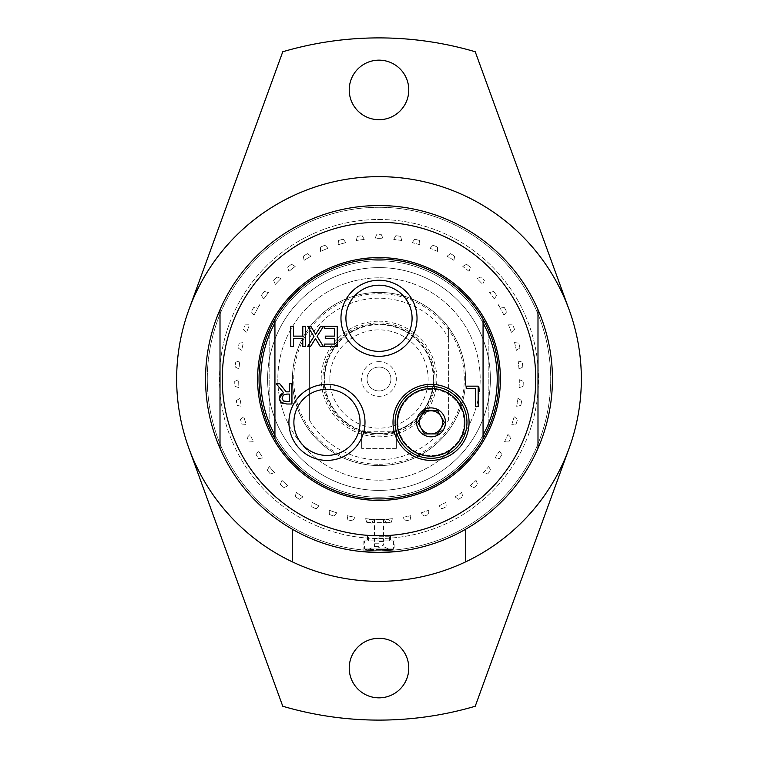 <?xml version="1.0" encoding="UTF-8"?>
<svg xmlns="http://www.w3.org/2000/svg" width="758" height="758" viewBox="0 0 758 758"><rect width="100%" height="100%" fill="white"/><g stroke="black" fill="none" stroke-linecap="round" stroke-linejoin="round"><path stroke-width="0.57" stroke-dasharray="3.79 2.84" d="M379 277.826A101.174 101.174 0 0 0 277.826 379A101.174 101.174 0 0 0 379 480.174A101.174 101.174 0 0 0 480.174 379A101.174 101.174 0 0 0 379 277.826A101.174 101.174 0 0 0 291.385 429.587A101.174 101.174 0 0 0 466.615 429.587A101.174 101.174 0 0 0 379 277.826M188.856 448.205A202.348 202.348 0 0 0 569.144 448.205L475.228 706.248A341.1 341.1 0 0 1 282.772 706.248L188.856 448.205A202.348 202.348 0 0 1 188.856 309.795L282.772 51.752A341.1 341.1 0 0 1 475.228 51.752L569.144 309.795A202.348 202.348 0 0 1 569.144 448.205M379 552.44A173.44 173.44 0 0 0 552.44 379A173.44 173.44 0 0 0 379 205.56A173.44 173.44 0 0 0 205.56 379A173.44 173.44 0 0 0 379 552.44A173.44 173.44 0 0 0 552.44 379A173.44 173.44 0 0 0 379 205.56A173.44 173.44 0 0 0 205.56 379A173.44 173.44 0 0 0 379 552.44L367.753 552.08C381.719 552.497 390.768 552.374 394.899 551.71L394.899 540.88L363.101 540.88L394.899 540.88M408.77 89.937A29.77 29.77 0 0 0 364.115 64.146A29.77 29.77 0 0 0 364.115 115.718A29.77 29.77 0 0 0 408.77 89.937M408.77 668.063A29.77 29.77 0 0 0 364.115 642.282A29.77 29.77 0 0 0 364.115 693.854A29.77 29.77 0 0 0 408.77 668.063M569.144 309.795A202.348 202.348 0 0 0 188.856 309.795M465.725 561.82L465.725 529.207A173.44 173.44 0 0 0 465.725 228.793A173.44 173.44 0 0 0 205.56 379A173.44 173.44 0 0 0 292.275 529.207L292.275 561.82M465.725 529.207A173.44 173.44 0 0 0 511.868 267.517A173.44 173.44 0 0 0 246.132 267.517A173.44 173.44 0 0 0 465.725 529.207A173.44 173.44 0 0 0 379 205.56A173.44 173.44 0 0 0 292.275 529.207M483.064 435.111L483.064 438.683A119.963 119.963 0 0 1 274.936 438.683L274.936 435.111A118.229 118.229 0 0 0 483.064 435.111L483.064 322.889A118.229 118.229 0 0 0 274.936 322.889L274.936 319.317A119.963 119.963 0 0 1 379 259.037A119.963 119.963 0 0 0 259.037 379A119.963 119.963 0 0 0 483.064 438.683M274.936 438.683A119.963 119.963 0 0 0 498.963 379A119.963 119.963 0 0 0 379 259.037A119.963 119.963 0 0 1 483.064 319.317L483.064 322.889M483.064 319.317A119.963 119.963 0 0 0 274.936 319.317M274.936 435.111L274.936 322.889M290.788 326.234L293.479 326.234L293.479 336.135L302.793 336.135L302.793 326.234L305.483 326.234L305.483 346.463L302.793 346.463L302.793 338.532L293.479 338.532L293.479 346.463L290.788 346.463L290.788 326.234M337.244 326.234L337.244 346.463L324.585 346.463L324.585 344.075L334.553 344.075L334.553 338.532L325.258 338.532L325.258 336.135L334.553 336.135L334.553 328.621L324.585 328.621L324.585 326.234L337.244 326.234M307.644 326.234L310.733 326.234L315.65 334.297L320.662 326.234L323.571 326.234L317.119 336.363L323.372 346.463L320.283 346.463L315.47 338.542L310.553 346.463L307.644 346.463L313.973 336.495L307.644 326.234M283.483 392.578L276.282 383.775L279.778 383.775L286.173 391.829L289.253 391.829L289.253 383.775L291.944 383.775L291.944 404.005L282.914 403.597M284.781 401.541L289.253 401.683L289.253 394.075L285.207 394.198M280.848 402.375L279.901 401.181M279.702 400.783L279.38 399.703M282.402 399.864L284.705 401.522M282.232 396.936L282.279 399.58M284.8 394.274L282.308 396.652M466.464 386.163L478.184 386.163L478.184 406.392L475.503 406.392L475.503 388.551L466.464 388.551L466.464 386.163M412.087 318.294A33.087 33.087 0 0 1 362.457 346.946A33.087 33.087 0 0 1 362.457 289.641A33.087 33.087 0 0 1 412.087 318.294M360.05 422.358A33.087 33.087 0 0 1 310.429 451.01A33.087 33.087 0 0 1 310.429 393.705A33.087 33.087 0 0 1 360.05 422.358M421.022 428.137L424.357 433.927L437.707 433.927L444.387 422.358L437.707 410.798L424.357 410.798L417.677 422.358L421.022 428.137M421.022 416.578A11.559 11.559 0 0 0 431.037 433.927A11.559 11.559 0 0 0 441.042 416.578M498.963 379A119.963 119.963 0 0 0 379 259.037A119.963 119.963 0 0 0 259.037 379A119.963 119.963 0 0 0 379 498.963A119.963 119.963 0 0 0 498.963 379A119.963 119.963 0 0 0 379 259.037A119.963 119.963 0 0 0 259.037 379A119.963 119.963 0 0 0 379 498.963A119.963 119.963 0 0 0 498.963 379A119.963 119.963 0 0 0 379 259.037A119.963 119.963 0 0 0 259.037 379A119.963 119.963 0 0 0 379 498.963A119.963 119.963 0 0 0 498.963 379M497.229 379A118.229 118.229 0 0 0 269.156 335.273A118.229 118.229 0 0 0 379 497.229A118.229 118.229 0 0 0 488.844 335.273L488.844 330.782A119.963 119.963 0 0 0 269.156 330.782L269.156 335.273L269.156 330.782A119.963 119.963 0 0 1 488.844 330.782L488.844 335.273A118.229 118.229 0 0 0 269.156 335.273A118.229 118.229 0 0 0 379 497.229A118.229 118.229 0 0 0 497.229 379M269.156 427.218L269.156 422.727L269.156 427.218A119.963 119.963 0 0 0 488.844 427.218L488.844 422.727L488.844 427.218A119.963 119.963 0 0 1 269.156 427.218M269.156 335.273L269.156 422.727L269.156 335.273M488.844 422.727L488.844 335.273L488.844 422.727M379 267.602A111.398 111.398 0 0 0 282.526 434.704A111.398 111.398 0 0 0 475.474 434.704A111.398 111.398 0 0 0 379 267.602A111.398 111.398 0 0 1 475.474 434.704A111.398 111.398 0 0 1 282.526 434.704A111.398 111.398 0 0 1 379 267.602M379 500.413A121.413 121.413 0 0 0 500.413 379A121.413 121.413 0 0 0 379 257.587A121.413 121.413 0 0 0 257.587 379A121.413 121.413 0 0 0 379 500.413M205.56 379A173.44 173.44 0 0 0 379 552.44A173.44 173.44 0 0 0 552.44 379A173.44 173.44 0 0 0 379 205.56A173.44 173.44 0 0 0 205.56 379A173.44 173.44 0 0 1 379 205.56A173.44 173.44 0 0 1 552.44 379A173.44 173.44 0 0 1 379 552.44A173.44 173.44 0 0 1 205.56 379M379 219.498A159.502 159.502 0 0 1 538.502 379A159.502 159.502 0 0 1 379 538.502A159.502 159.502 0 0 1 219.498 379A159.502 159.502 0 0 1 379 219.498A159.502 159.502 0 0 1 538.502 379A159.502 159.502 0 0 1 379 538.502A159.502 159.502 0 0 1 219.498 379A159.502 159.502 0 0 1 379 219.498M220.01 448.319A173.44 173.44 0 0 0 537.99 448.319A173.44 173.44 0 0 1 220.01 448.319L220.01 443.856L220.01 448.319M537.99 448.319L537.99 443.856A171.706 171.706 0 0 1 220.01 443.856A171.706 171.706 0 0 1 379 207.294A171.706 171.706 0 0 1 537.99 443.856A171.706 171.706 0 0 1 220.01 443.856A171.706 171.706 0 0 1 379 207.294A171.706 171.706 0 0 1 537.99 443.856L537.99 448.319M220.01 309.681L220.01 314.144L220.01 309.681A173.44 173.44 0 0 1 537.99 309.681A173.44 173.44 0 0 0 220.01 309.681M537.99 314.144L537.99 443.856L537.99 314.144M220.01 314.144L220.01 443.856L220.01 314.144M379 540.88L393.449 540.88L379 540.88M379 543.761L374.518 543.761L379 543.761M393.449 540.88L393.449 548.972L364.551 548.972L393.449 548.972A0.578 0.578 0 0 1 392.871 549.55L365.129 549.55L392.871 549.55M379 549.55L389.982 549.55L379 549.55M379 546.66L374.518 546.66L379 546.66M396.349 448.376L361.651 448.376L396.349 448.376L396.349 431.113L391.924 432.382L391.924 431.785L366.076 431.785L366.076 432.382L361.651 431.113C360.581 434.182 397.419 434.182 396.349 431.113L396.349 448.376M361.651 448.376L361.651 431.113L361.651 448.376M433.349 379A54.349 54.349 0 0 0 379 324.651A54.349 54.349 0 0 0 324.651 379A54.349 54.349 0 0 0 379 433.349A54.349 54.349 0 0 0 433.349 379M391.924 431.785A54.349 54.349 0 0 0 432.647 370.34A54.349 54.349 0 0 0 374.651 324.831A54.349 54.349 0 0 0 366.076 431.785M391.924 432.382A54.927 54.927 0 0 0 433.235 370.34A54.927 54.927 0 0 0 374.651 324.253A54.927 54.927 0 0 0 366.076 432.382M433.927 379A54.927 54.927 0 0 0 379 324.073A54.927 54.927 0 0 0 324.073 379A54.927 54.927 0 0 0 379 433.927A54.927 54.927 0 0 0 433.927 379M329.863 379A49.137 49.137 0 0 0 379 428.137A49.137 49.137 0 0 0 428.137 379A49.137 49.137 0 0 0 379 329.863A49.137 49.137 0 0 0 329.863 379M379 361.651A17.349 17.349 0 0 0 363.982 387.67A17.349 17.349 0 0 0 394.018 387.67A17.349 17.349 0 0 0 379 361.651M435.083 379A56.083 56.083 0 0 1 379 435.083A56.083 56.083 0 0 1 322.917 379A56.083 56.083 0 0 1 379 322.917A56.083 56.083 0 0 1 435.083 379M390.948 379A11.948 11.948 0 0 1 379 390.948A11.948 11.948 0 0 1 367.052 379A11.948 11.948 0 0 1 379 367.052A11.948 11.948 0 0 1 390.948 379A11.948 11.948 0 0 1 379 390.948A11.948 11.948 0 0 1 367.052 379A11.948 11.948 0 0 1 379 367.052A11.948 11.948 0 0 1 390.948 379M379 465.573A86.573 86.573 0 0 1 304.024 335.709A86.573 86.573 0 0 1 453.976 335.709A86.573 86.573 0 0 1 379 465.573A86.573 86.573 0 0 0 465.573 379A86.573 86.573 0 0 0 379 292.427A86.573 86.573 0 0 0 292.427 379A86.573 86.573 0 0 0 379 465.573M379 464.275A85.275 85.275 0 0 0 448.376 329.417A85.275 85.275 0 0 0 309.624 329.417A85.275 85.275 0 0 0 379 464.275M309.624 327.21L309.624 420.406A80.793 80.793 0 0 0 448.376 420.406L448.376 327.21A86.573 86.573 0 0 0 309.624 327.21A86.573 86.573 0 0 1 448.376 327.21L448.376 337.594A80.793 80.793 0 0 0 309.624 337.594L309.624 327.21M309.624 430.79A86.573 86.573 0 0 0 448.376 430.79A86.573 86.573 0 0 1 309.624 430.79M448.376 337.594L448.376 420.406M309.624 420.406L309.624 337.594M379 321.184A57.816 57.816 0 0 1 429.066 407.908A57.816 57.816 0 0 1 328.934 407.908A57.816 57.816 0 0 1 379 321.184M254.063 315.091A67.5 67.5 0 0 1 251.315 311.775A144.304 144.304 0 0 1 253.636 307.549A67.5 67.5 0 0 1 257.909 308.08A140.334 140.334 0 0 0 254.063 315.091A67.5 67.5 0 0 1 251.315 311.775A144.304 144.304 0 0 1 253.636 307.549A67.5 67.5 0 0 1 257.909 308.08A140.334 140.334 0 0 0 254.063 315.091M381.407 234.724A67.5 67.5 0 0 1 382.998 238.723A140.334 140.334 0 0 0 375.002 238.723A67.5 67.5 0 0 1 376.593 234.724A144.304 144.304 0 0 1 381.407 234.724A144.304 144.304 0 0 0 376.593 234.724A67.5 67.5 0 0 0 375.002 238.723A140.334 140.334 0 0 1 382.998 238.723A67.5 67.5 0 0 0 381.407 234.724M499.702 306.649A61.834 61.834 0 0 0 498.499 304.811A20.239 20.239 0 0 0 498.082 304.754L498.499 304.811A61.834 61.834 0 0 1 499.702 306.649L499.55 307.161A20.239 20.239 0 0 0 499.702 306.649M498.082 304.754L499.55 307.161A140.334 140.334 0 0 0 498.082 304.754M484.39 280.432A67.5 67.5 0 0 1 482.609 284.354A140.334 140.334 0 0 0 477.057 278.603A67.5 67.5 0 0 1 481.036 276.964A144.304 144.304 0 0 1 484.39 280.432A144.304 144.304 0 0 0 481.036 276.964A67.5 67.5 0 0 0 477.057 278.603A140.334 140.334 0 0 1 482.609 284.354A67.5 67.5 0 0 0 484.39 280.432M259.501 304.811A61.834 61.834 0 0 0 258.298 306.649A20.239 20.239 0 0 0 258.45 307.161L258.298 306.649A61.834 61.834 0 0 1 259.501 304.811L259.918 304.754A20.239 20.239 0 0 0 259.501 304.811M258.45 307.161L259.918 304.754A140.334 140.334 0 0 0 258.45 307.161M508.466 324.85A67.5 67.5 0 0 1 512.768 324.898A144.304 144.304 0 0 1 514.502 329.398A67.5 67.5 0 0 1 511.337 332.317A140.334 140.334 0 0 0 508.466 324.85A67.5 67.5 0 0 1 512.768 324.898A144.304 144.304 0 0 1 514.502 329.398A67.5 67.5 0 0 1 511.337 332.317A140.334 140.334 0 0 0 508.466 324.85M504.364 307.549A144.304 144.304 0 0 1 506.685 311.775A144.304 144.304 0 0 0 504.364 307.549A67.5 67.5 0 0 0 500.09 308.08A67.5 67.5 0 0 1 504.364 307.549M506.685 311.775A67.5 67.5 0 0 1 503.937 315.091A67.5 67.5 0 0 0 506.685 311.775M503.937 315.091A140.334 140.334 0 0 0 500.09 308.08A140.334 140.334 0 0 1 503.937 315.091M514.53 342.588A67.5 67.5 0 0 1 518.794 343.203A144.304 144.304 0 0 1 519.912 347.903A67.5 67.5 0 0 1 516.378 350.367A140.334 140.334 0 0 0 514.53 342.588A67.5 67.5 0 0 1 518.794 343.203A144.304 144.304 0 0 1 519.912 347.903A67.5 67.5 0 0 1 516.378 350.367A140.334 140.334 0 0 0 514.53 342.588M493.723 291.479A144.304 144.304 0 0 1 496.585 295.355A144.304 144.304 0 0 0 493.723 291.479A67.5 67.5 0 0 0 489.564 292.569A67.5 67.5 0 0 1 493.723 291.479M496.585 295.355A67.5 67.5 0 0 1 494.301 299.012A67.5 67.5 0 0 0 496.585 295.355M494.301 299.012A140.334 140.334 0 0 0 489.564 292.569A140.334 140.334 0 0 1 494.301 299.012M518.169 360.979A67.5 67.5 0 0 1 522.309 362.163A144.304 144.304 0 0 1 522.793 366.957A67.5 67.5 0 0 1 518.974 368.938A140.334 140.334 0 0 0 518.169 360.979A67.5 67.5 0 0 1 522.309 362.163A144.304 144.304 0 0 1 522.793 366.957A67.5 67.5 0 0 1 518.974 368.938A140.334 140.334 0 0 0 518.169 360.979M466.521 264.277A144.304 144.304 0 0 1 470.311 267.261A144.304 144.304 0 0 0 466.521 264.277A67.5 67.5 0 0 0 462.797 266.437A67.5 67.5 0 0 1 466.521 264.277M470.311 267.261A67.5 67.5 0 0 1 469.079 271.392A67.5 67.5 0 0 0 470.311 267.261M469.079 271.392A140.334 140.334 0 0 0 462.797 266.437A140.334 140.334 0 0 1 469.079 271.392M519.334 379.692A67.5 67.5 0 0 1 523.276 381.407A144.304 144.304 0 0 1 523.115 386.229A67.5 67.5 0 0 1 519.069 387.679A140.334 140.334 0 0 0 519.334 379.692A67.5 67.5 0 0 1 523.276 381.407A144.304 144.304 0 0 1 523.115 386.229A67.5 67.5 0 0 1 519.069 387.679A140.334 140.334 0 0 0 519.334 379.692M450.451 253.636A144.304 144.304 0 0 1 454.601 256.09A144.304 144.304 0 0 0 450.451 253.636A67.5 67.5 0 0 0 447.049 256.27A67.5 67.5 0 0 1 450.451 253.636M454.601 256.09A67.5 67.5 0 0 1 453.928 260.345A67.5 67.5 0 0 0 454.601 256.09M453.928 260.345A140.334 140.334 0 0 0 447.049 256.27A140.334 140.334 0 0 1 453.928 260.345M517.989 398.386A67.5 67.5 0 0 1 521.675 400.622A144.304 144.304 0 0 1 520.869 405.378A67.5 67.5 0 0 1 516.662 406.279A140.334 140.334 0 0 0 517.989 398.386A67.5 67.5 0 0 1 521.675 400.622A144.304 144.304 0 0 1 520.869 405.378A67.5 67.5 0 0 1 516.662 406.279A140.334 140.334 0 0 0 517.989 398.386M433.102 245.232A144.304 144.304 0 0 1 437.546 247.108A144.304 144.304 0 0 0 433.102 245.232A67.5 67.5 0 0 0 430.08 248.292A67.5 67.5 0 0 1 433.102 245.232M437.546 247.108A67.5 67.5 0 0 1 437.442 251.419A67.5 67.5 0 0 0 437.546 247.108M437.442 251.419A140.334 140.334 0 0 0 430.08 248.292A140.334 140.334 0 0 1 437.442 251.419M514.161 416.739A67.5 67.5 0 0 1 517.515 419.439A144.304 144.304 0 0 1 516.084 424.054A67.5 67.5 0 0 1 511.792 424.376A140.334 140.334 0 0 0 514.161 416.739A67.5 67.5 0 0 1 517.515 419.439A144.304 144.304 0 0 1 516.084 424.054A67.5 67.5 0 0 1 511.792 424.376A140.334 140.334 0 0 0 514.161 416.739M414.797 239.206A144.304 144.304 0 0 1 419.439 240.485A144.304 144.304 0 0 0 414.797 239.206A67.5 67.5 0 0 0 412.2 242.655A67.5 67.5 0 0 1 414.797 239.206M419.439 240.485A67.5 67.5 0 0 1 419.913 244.768A67.5 67.5 0 0 0 419.439 240.485M419.913 244.768A140.334 140.334 0 0 0 412.2 242.655A140.334 140.334 0 0 1 419.913 244.768M507.926 434.419A67.5 67.5 0 0 1 510.892 437.546A144.304 144.304 0 0 1 508.864 441.923A67.5 67.5 0 0 1 504.563 441.677A140.334 140.334 0 0 0 507.926 434.419A67.5 67.5 0 0 1 510.892 437.546A144.304 144.304 0 0 1 508.864 441.923A67.5 67.5 0 0 1 504.563 441.677A140.334 140.334 0 0 0 507.926 434.419M395.837 235.691A144.304 144.304 0 0 1 400.622 236.325A144.304 144.304 0 0 0 395.837 235.691A67.5 67.5 0 0 0 393.734 239.443A67.5 67.5 0 0 1 395.837 235.691M400.622 236.325A67.5 67.5 0 0 1 401.655 240.504A67.5 67.5 0 0 0 400.622 236.325M401.655 240.504A140.334 140.334 0 0 0 393.734 239.443A140.334 140.334 0 0 1 401.655 240.504M499.389 451.114A67.5 67.5 0 0 1 501.91 454.601A144.304 144.304 0 0 1 499.314 458.666A67.5 67.5 0 0 1 495.088 457.851A140.334 140.334 0 0 0 499.389 451.114A67.5 67.5 0 0 1 501.91 454.601A144.304 144.304 0 0 1 499.314 458.666A67.5 67.5 0 0 1 495.088 457.851A140.334 140.334 0 0 0 499.389 451.114M379 541.468L383.482 541.468L379 541.468M383.482 519.258L374.518 519.258L388.541 519.012L379 519.486L388.541 519.486L390.56 522.376L385.85 522.376L386.229 523.115A67.5 67.5 0 0 1 384.382 519.23A140.334 140.334 0 0 0 392.36 518.699A67.5 67.5 0 0 1 391.043 522.793A144.304 144.304 0 0 1 386.229 523.115A144.304 144.304 0 0 0 391.043 522.793A67.5 67.5 0 0 0 392.36 518.699A140.334 140.334 0 0 1 384.382 519.23A67.5 67.5 0 0 0 386.229 523.115C391.933 522.755 391.933 522.755 386.229 523.115C391.933 522.755 391.933 522.755 386.229 523.115L384.382 519.23L373.618 519.23A67.5 67.5 0 0 1 371.771 523.115A144.304 144.304 0 0 1 366.957 522.793A67.5 67.5 0 0 1 365.64 518.699A140.334 140.334 0 0 0 373.618 519.23L384.382 519.23L385.85 522.376L390.56 522.84M488.702 466.511A67.5 67.5 0 0 1 490.739 470.311A144.304 144.304 0 0 1 487.621 473.996A67.5 67.5 0 0 1 483.538 472.622A140.334 140.334 0 0 0 488.702 466.511A67.5 67.5 0 0 1 490.739 470.311A144.304 144.304 0 0 1 487.621 473.996A67.5 67.5 0 0 1 483.538 472.622A140.334 140.334 0 0 0 488.702 466.511M357.378 236.325A144.304 144.304 0 0 1 362.163 235.691A144.304 144.304 0 0 0 357.378 236.325A67.5 67.5 0 0 0 356.345 240.504A67.5 67.5 0 0 1 357.378 236.325M362.163 235.691A67.5 67.5 0 0 1 364.266 239.443A67.5 67.5 0 0 0 362.163 235.691M364.266 239.443A140.334 140.334 0 0 0 356.345 240.504A140.334 140.334 0 0 1 364.266 239.443M476.062 480.354A67.5 67.5 0 0 1 477.568 484.39A144.304 144.304 0 0 1 473.996 487.621A67.5 67.5 0 0 1 470.131 485.717A140.334 140.334 0 0 0 476.062 480.354A67.5 67.5 0 0 1 477.568 484.39A144.304 144.304 0 0 1 473.996 487.621A67.5 67.5 0 0 1 470.131 485.717A140.334 140.334 0 0 0 476.062 480.354M343.203 239.206A67.5 67.5 0 0 1 345.8 242.655A67.5 67.5 0 0 0 343.203 239.206A144.304 144.304 0 0 0 338.561 240.485A144.304 144.304 0 0 1 343.203 239.206M338.087 244.768A67.5 67.5 0 0 1 338.561 240.485A67.5 67.5 0 0 0 338.087 244.768A140.334 140.334 0 0 1 345.8 242.655A140.334 140.334 0 0 0 338.087 244.768M461.688 492.387A67.5 67.5 0 0 1 462.645 496.585A144.304 144.304 0 0 1 458.666 499.314A67.5 67.5 0 0 1 455.094 496.916A140.334 140.334 0 0 0 461.688 492.387A67.5 67.5 0 0 1 462.645 496.585A144.304 144.304 0 0 1 458.666 499.314A67.5 67.5 0 0 1 455.094 496.916A140.334 140.334 0 0 0 461.688 492.387M324.898 245.232A67.5 67.5 0 0 1 327.92 248.292A67.5 67.5 0 0 0 324.898 245.232A144.304 144.304 0 0 0 320.454 247.108A144.304 144.304 0 0 1 324.898 245.232M320.558 251.419A67.5 67.5 0 0 1 320.454 247.108A67.5 67.5 0 0 0 320.558 251.419A140.334 140.334 0 0 1 327.92 248.292A140.334 140.334 0 0 0 320.558 251.419M445.837 502.393A67.5 67.5 0 0 1 446.225 506.685A144.304 144.304 0 0 1 441.923 508.864A67.5 67.5 0 0 1 438.702 506.003A140.334 140.334 0 0 0 445.837 502.393A67.5 67.5 0 0 1 446.225 506.685A144.304 144.304 0 0 1 441.923 508.864A67.5 67.5 0 0 1 438.702 506.003A140.334 140.334 0 0 0 445.837 502.393M307.549 253.636A67.5 67.5 0 0 1 310.951 256.27A67.5 67.5 0 0 0 307.549 253.636A144.304 144.304 0 0 0 303.399 256.09A144.304 144.304 0 0 1 307.549 253.636M304.072 260.345A67.5 67.5 0 0 1 303.399 256.09A67.5 67.5 0 0 0 304.072 260.345A140.334 140.334 0 0 1 310.951 256.27A140.334 140.334 0 0 0 304.072 260.345M428.791 510.2A67.5 67.5 0 0 1 428.602 514.502A144.304 144.304 0 0 1 424.054 516.084A67.5 67.5 0 0 1 421.24 512.825A140.334 140.334 0 0 0 428.791 510.2A67.5 67.5 0 0 1 428.602 514.502A144.304 144.304 0 0 1 424.054 516.084A67.5 67.5 0 0 1 421.24 512.825A140.334 140.334 0 0 0 428.791 510.2M291.479 264.277A67.5 67.5 0 0 1 295.203 266.437A67.5 67.5 0 0 0 291.479 264.277A144.304 144.304 0 0 0 287.689 267.261A144.304 144.304 0 0 1 291.479 264.277M288.921 271.392A67.5 67.5 0 0 1 287.689 267.261A67.5 67.5 0 0 0 288.921 271.392A140.334 140.334 0 0 1 295.203 266.437A140.334 140.334 0 0 0 288.921 271.392M410.855 515.667A67.5 67.5 0 0 1 410.097 519.912A144.304 144.304 0 0 1 405.378 520.869A67.5 67.5 0 0 1 403.019 517.259A140.334 140.334 0 0 0 410.855 515.667A67.5 67.5 0 0 1 410.097 519.912A144.304 144.304 0 0 1 405.378 520.869A67.5 67.5 0 0 1 403.019 517.259A140.334 140.334 0 0 0 410.855 515.667M276.964 276.964A67.5 67.5 0 0 1 280.943 278.603A67.5 67.5 0 0 0 276.964 276.964A144.304 144.304 0 0 0 273.61 280.432A144.304 144.304 0 0 1 276.964 276.964M275.391 284.354A67.5 67.5 0 0 1 273.61 280.432A67.5 67.5 0 0 0 275.391 284.354A140.334 140.334 0 0 1 280.943 278.603A140.334 140.334 0 0 0 275.391 284.354M371.771 523.115A67.5 67.5 0 0 0 373.618 519.23L372.15 522.376L385.85 522.376L372.15 522.376L373.618 519.23A140.334 140.334 0 0 1 365.64 518.699A67.5 67.5 0 0 0 366.957 522.793A144.304 144.304 0 0 0 371.771 523.115L372.15 522.376L371.771 523.115C366.067 522.755 366.067 522.755 371.771 523.115C366.067 522.755 366.067 522.755 371.771 523.115M369.459 519.012L379 519.334C403.218 518.624 373.381 519.713 369.459 519.012L379 519.486L369.459 519.486L367.44 522.376L372.15 522.376L367.44 522.84M264.277 291.479A67.5 67.5 0 0 1 268.436 292.569A67.5 67.5 0 0 0 264.277 291.479A144.304 144.304 0 0 0 261.415 295.355A144.304 144.304 0 0 1 264.277 291.479M263.699 299.012A67.5 67.5 0 0 1 261.415 295.355A67.5 67.5 0 0 0 263.699 299.012A140.334 140.334 0 0 1 268.436 292.569A140.334 140.334 0 0 0 263.699 299.012M256.09 454.601A67.5 67.5 0 0 1 258.611 451.114A140.334 140.334 0 0 0 262.912 457.851A67.5 67.5 0 0 1 258.686 458.666A144.304 144.304 0 0 1 256.09 454.601A144.304 144.304 0 0 0 258.686 458.666A67.5 67.5 0 0 0 262.912 457.851A140.334 140.334 0 0 1 258.611 451.114A67.5 67.5 0 0 0 256.09 454.601M267.261 470.311A67.5 67.5 0 0 1 269.298 466.511A67.5 67.5 0 0 0 267.261 470.311A144.304 144.304 0 0 0 270.379 473.996A144.304 144.304 0 0 1 267.261 470.311M274.462 472.622A67.5 67.5 0 0 1 270.379 473.996A67.5 67.5 0 0 0 274.462 472.622A140.334 140.334 0 0 1 269.298 466.511A140.334 140.334 0 0 0 274.462 472.622M247.108 437.546A67.5 67.5 0 0 1 250.074 434.419A140.334 140.334 0 0 0 253.437 441.677A67.5 67.5 0 0 1 249.136 441.923A144.304 144.304 0 0 1 247.108 437.546A144.304 144.304 0 0 0 249.136 441.923A67.5 67.5 0 0 0 253.437 441.677A140.334 140.334 0 0 1 250.074 434.419A67.5 67.5 0 0 0 247.108 437.546M280.432 484.39A67.5 67.5 0 0 1 281.938 480.354A67.5 67.5 0 0 0 280.432 484.39A144.304 144.304 0 0 0 284.004 487.621A144.304 144.304 0 0 1 280.432 484.39M287.869 485.717A67.5 67.5 0 0 1 284.004 487.621A67.5 67.5 0 0 0 287.869 485.717A140.334 140.334 0 0 1 281.938 480.354A140.334 140.334 0 0 0 287.869 485.717M240.485 419.439A67.5 67.5 0 0 1 243.839 416.739A140.334 140.334 0 0 0 246.208 424.376A67.5 67.5 0 0 1 241.916 424.054A144.304 144.304 0 0 1 240.485 419.439A144.304 144.304 0 0 0 241.916 424.054A67.5 67.5 0 0 0 246.208 424.376A140.334 140.334 0 0 1 243.839 416.739A67.5 67.5 0 0 0 240.485 419.439M295.355 496.585A67.5 67.5 0 0 1 296.312 492.387A67.5 67.5 0 0 0 295.355 496.585A144.304 144.304 0 0 0 299.334 499.314A144.304 144.304 0 0 1 295.355 496.585M302.906 496.916A67.5 67.5 0 0 1 299.334 499.314A67.5 67.5 0 0 0 302.906 496.916A140.334 140.334 0 0 1 296.312 492.387A140.334 140.334 0 0 0 302.906 496.916M236.325 400.622A67.5 67.5 0 0 1 240.011 398.386A140.334 140.334 0 0 0 241.338 406.279A67.5 67.5 0 0 1 237.131 405.378A144.304 144.304 0 0 1 236.325 400.622A144.304 144.304 0 0 0 237.131 405.378A67.5 67.5 0 0 0 241.338 406.279A140.334 140.334 0 0 1 240.011 398.386A67.5 67.5 0 0 0 236.325 400.622M311.775 506.685A67.5 67.5 0 0 1 312.163 502.393A67.5 67.5 0 0 0 311.775 506.685A144.304 144.304 0 0 0 316.077 508.864A144.304 144.304 0 0 1 311.775 506.685M319.298 506.003A67.5 67.5 0 0 1 316.077 508.864A67.5 67.5 0 0 0 319.298 506.003A140.334 140.334 0 0 1 312.163 502.393A140.334 140.334 0 0 0 319.298 506.003M234.724 381.407A67.5 67.5 0 0 1 238.666 379.692A140.334 140.334 0 0 0 238.931 387.679A67.5 67.5 0 0 1 234.885 386.229A144.304 144.304 0 0 1 234.724 381.407A144.304 144.304 0 0 0 234.885 386.229A67.5 67.5 0 0 0 238.931 387.679A140.334 140.334 0 0 1 238.666 379.692A67.5 67.5 0 0 0 234.724 381.407M329.398 514.502A67.5 67.5 0 0 1 329.209 510.2A67.5 67.5 0 0 0 329.398 514.502A144.304 144.304 0 0 0 333.946 516.084A144.304 144.304 0 0 1 329.398 514.502M336.76 512.825A67.5 67.5 0 0 1 333.946 516.084A67.5 67.5 0 0 0 336.76 512.825A140.334 140.334 0 0 1 329.209 510.2A140.334 140.334 0 0 0 336.76 512.825M235.691 362.163A67.5 67.5 0 0 1 239.831 360.979A140.334 140.334 0 0 0 239.026 368.938A67.5 67.5 0 0 1 235.207 366.957A144.304 144.304 0 0 1 235.691 362.163A144.304 144.304 0 0 0 235.207 366.957A67.5 67.5 0 0 0 239.026 368.938A140.334 140.334 0 0 1 239.831 360.979A67.5 67.5 0 0 0 235.691 362.163M347.903 519.912A67.5 67.5 0 0 1 347.145 515.667A67.5 67.5 0 0 0 347.903 519.912A144.304 144.304 0 0 0 352.622 520.869A144.304 144.304 0 0 1 347.903 519.912M354.981 517.259A67.5 67.5 0 0 1 352.622 520.869A67.5 67.5 0 0 0 354.981 517.259A140.334 140.334 0 0 1 347.145 515.667A140.334 140.334 0 0 0 354.981 517.259M239.206 343.203A67.5 67.5 0 0 1 243.47 342.588A140.334 140.334 0 0 0 241.622 350.367A67.5 67.5 0 0 1 238.088 347.903A144.304 144.304 0 0 1 239.206 343.203A144.304 144.304 0 0 0 238.088 347.903A67.5 67.5 0 0 0 241.622 350.367A140.334 140.334 0 0 1 243.47 342.588A67.5 67.5 0 0 0 239.206 343.203M464.114 422.358A33.087 33.087 0 0 1 414.493 451.01A33.087 33.087 0 0 1 414.493 393.705A33.087 33.087 0 0 1 464.114 422.358A33.087 33.087 0 0 0 414.493 393.705A33.087 33.087 0 0 0 414.493 451.01A33.087 33.087 0 0 0 464.114 422.358M245.232 324.898A67.5 67.5 0 0 1 249.534 324.85A140.334 140.334 0 0 0 246.663 332.317A67.5 67.5 0 0 1 243.498 329.398A144.304 144.304 0 0 1 245.232 324.898A144.304 144.304 0 0 0 243.498 329.398A67.5 67.5 0 0 0 246.663 332.317A140.334 140.334 0 0 1 249.534 324.85A67.5 67.5 0 0 0 245.232 324.898M379 536.257L390.56 536.257L379 536.257M363.101 540.88L363.101 551.71M368.018 549.55L374.518 546.66L374.518 543.761A4.624 4.624 0 0 0 383.482 543.761L383.482 546.66L389.982 549.55M365.129 549.55L364.551 548.972L364.551 540.88M383.482 519.306L383.482 541.468A4.624 4.624 0 0 0 374.518 541.468L374.518 519.258M367.44 536.257L367.44 540.88M390.56 536.257L390.56 540.88M389.404 540.88L389.404 536.257M368.596 540.88L368.596 536.257"/><path stroke-width="1.14" d="M188.856 448.205L282.772 706.248A341.1 341.1 0 0 0 475.228 706.248L569.144 448.205M349.23 668.063A29.77 29.77 0 0 1 379 638.293A29.77 29.77 0 0 1 408.77 668.063A29.77 29.77 0 0 1 379 697.843A29.77 29.77 0 0 1 349.23 668.063M569.144 309.795L475.228 51.752A341.1 341.1 0 0 0 282.772 51.752L188.856 309.795M349.23 89.937A29.77 29.77 0 0 1 379 60.157A29.77 29.77 0 0 1 408.77 89.937A29.77 29.77 0 0 1 379 119.707A29.77 29.77 0 0 1 349.23 89.937M465.725 529.207L465.725 561.82A202.348 202.348 0 0 1 292.275 561.82L292.275 529.207M465.725 561.82A202.348 202.348 0 0 0 379 176.652A202.348 202.348 0 0 0 292.275 561.82M274.936 322.889A118.229 118.229 0 0 0 274.936 435.111M274.936 319.317A119.963 119.963 0 0 0 379 498.963A119.963 119.963 0 0 0 483.064 319.317A119.963 119.963 0 0 0 274.936 319.317L274.936 438.683M483.064 435.111A118.229 118.229 0 0 0 483.064 322.889M286.894 394.075L283.236 395.117L282.09 398.301L283.369 400.991L289.253 401.683L289.253 394.075L286.894 394.075M483.064 438.683L483.064 319.317M290.788 326.234L293.479 326.234L293.479 336.135L302.793 336.135L302.793 326.234L305.483 326.234L305.483 346.463L302.793 346.463L302.793 338.532L293.479 338.532L293.479 346.463L290.788 346.463L290.788 326.234M337.244 326.234L337.244 346.463L324.585 346.463L324.585 344.075L334.553 344.075L334.553 338.532L325.258 338.532L325.258 336.135L334.553 336.135L334.553 328.621L324.585 328.621L324.585 326.234L337.244 326.234M307.644 326.234L310.733 326.234L315.65 334.297L320.662 326.234L323.571 326.234L317.119 336.363L323.372 346.463L320.283 346.463L315.47 338.542L310.553 346.463L307.644 346.463L313.973 336.495L307.644 326.234M279.38 399.703L280.413 394.804L283.483 392.578L276.282 383.775L279.778 383.775L286.173 391.829L289.253 391.829L289.253 383.775L291.944 383.775L291.944 404.005L286.732 404.005L280.848 402.375M282.914 403.597L281.578 402.943L279.285 398.519L283.483 392.578M466.464 386.163L478.184 386.163L478.184 406.392L475.503 406.392L475.503 388.551L466.464 388.551L466.464 386.163M412.087 318.294A33.087 33.087 0 0 1 379 351.38A33.087 33.087 0 0 1 345.913 318.294A33.087 33.087 0 0 1 379 285.216A33.087 33.087 0 0 1 412.087 318.294M340.967 318.294A38.033 38.033 0 0 0 398.016 351.229A38.033 38.033 0 0 0 398.016 285.359A38.033 38.033 0 0 0 340.967 318.294M360.05 422.358A33.087 33.087 0 0 1 326.963 455.444A33.087 33.087 0 0 1 293.886 422.358A33.087 33.087 0 0 1 326.963 389.28A33.087 33.087 0 0 1 360.05 422.358M288.931 422.358A38.033 38.033 0 0 0 345.98 455.293A38.033 38.033 0 0 0 345.98 389.423A38.033 38.033 0 0 0 288.931 422.358M393.004 422.358A38.033 38.033 0 0 0 450.053 455.293A38.033 38.033 0 0 0 450.053 389.423A38.033 38.033 0 0 0 393.004 422.358M431.037 386.438A35.92 35.92 0 0 1 466.956 422.358A35.92 35.92 0 0 1 431.037 458.287A35.92 35.92 0 0 1 395.108 422.358A35.92 35.92 0 0 1 431.037 386.438M421.022 428.137L424.357 433.927L437.707 433.927L444.387 422.358L437.707 410.798L424.357 410.798L417.677 422.358L421.022 428.137A11.559 11.559 0 0 1 431.037 410.798A11.559 11.559 0 0 1 441.042 428.137A11.559 11.559 0 0 1 421.022 428.137M431.037 388.541A33.816 33.816 0 0 1 460.314 439.27A33.816 33.816 0 0 1 401.749 439.27A33.816 33.816 0 0 1 431.037 388.541M431.037 407.908A14.449 14.449 0 0 1 445.486 422.358A14.449 14.449 0 0 1 431.037 436.816A14.449 14.449 0 0 1 416.578 422.358A14.449 14.449 0 0 1 431.037 407.908M441.042 416.578A11.559 11.559 0 0 0 421.022 416.578M379 500.413A121.413 121.413 0 0 0 500.413 379A121.413 121.413 0 0 0 379 257.587A121.413 121.413 0 0 0 257.587 379A121.413 121.413 0 0 0 379 500.413M379 222.246A156.754 156.754 0 0 0 222.246 379A156.754 156.754 0 0 0 379 535.754A156.754 156.754 0 0 0 535.754 379A156.754 156.754 0 0 0 379 222.246M363.101 551.71L379 552.44A173.44 173.44 0 0 0 537.99 448.319L537.99 309.681A173.44 173.44 0 0 0 220.01 309.681L220.01 448.319A173.44 173.44 0 0 0 379 552.44L394.899 551.71M220.01 448.319L220.01 309.681A173.44 173.44 0 0 0 220.01 448.319M537.99 309.681L537.99 448.319A173.44 173.44 0 0 0 537.99 309.681"/></g></svg>
